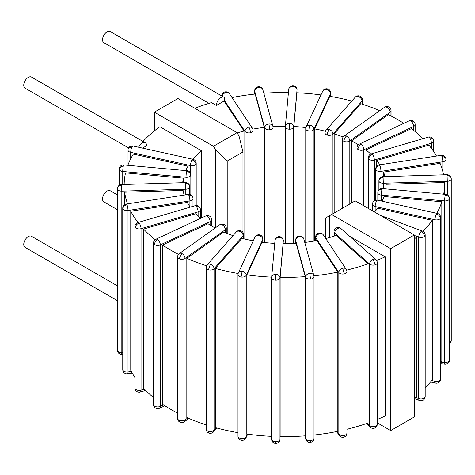 <?xml version="1.0" encoding="UTF-8"?>
<svg xmlns="http://www.w3.org/2000/svg" width="475" height="475" viewBox="0 0 475 475"><rect width="100%" height="100%" fill="white"/><g stroke="black" fill="none" stroke-linecap="round" stroke-linejoin="round"><path stroke-width="0.71" d="M425.184 388.2A160.17 92.471 0 0 0 432.321 379.543L432.321 220.335A160.17 92.471 0 0 1 422.904 231.337M440.652 364.343A160.17 92.471 0 0 0 441.827 361.006L441.827 201.798A160.17 92.471 0 0 1 436.786 213.322M137.982 222.514A160.17 92.471 0 0 1 130.762 211.209L130.762 370.417A160.17 92.471 0 0 0 134.965 377.542M155.212 239.667A160.17 92.471 0 0 1 143.575 229.069L143.575 388.283A160.17 92.471 0 0 0 153.52 397.522M177.608 413.113A160.17 92.471 180 0 1 162.539 404.213L162.539 245.005A160.17 92.471 0 0 0 178.499 254.357M233.035 235.636A101.674 58.698 180 0 1 223.654 232.055L186.823 258.311L186.823 417.519A160.17 92.471 0 0 0 206.18 424.882M346.916 429.287A160.17 92.471 0 0 0 368.042 423.005L368.042 263.797A160.17 92.471 0 0 1 346.637 270.144M314.011 435.035A160.17 92.471 0 0 0 337.82 431.33L337.82 272.122A160.17 92.471 0 0 1 313.91 275.838M280.131 277.394L280.131 436.602A160.17 92.471 0 0 0 305.259 435.842L305.259 276.634A160.17 92.471 0 0 1 280.131 277.394L283.195 243.651A101.674 58.698 180 0 0 296.103 243.259L305.259 276.634M238.159 273.499A160.17 92.471 0 0 1 215.371 268.417L215.371 427.625A160.17 92.471 0 0 0 237.987 432.678M271.67 277.139A160.17 92.471 0 0 1 246.935 274.871L246.935 434.079A160.17 92.471 0 0 0 271.635 436.347M414.337 398.181A160.17 92.471 0 0 0 416.349 396.536L416.349 237.322A160.17 92.471 0 0 1 414.337 238.973M377.269 419.478A160.17 92.471 0 0 0 385.16 416.017L385.16 256.809A160.17 92.471 0 0 1 376.645 260.526M425.184 235.06A4.18 4.18 0 0 0 422.471 231.147A4.18 1.858 110.6 0 0 421.004 231.646A4.18 1.858 110.6 0 0 418.73 237.078A4.18 2.411 0 0 0 424.508 236.372A4.18 2.411 0 0 0 425.184 235.06L425.184 396.542A4.18 2.411 180 0 1 424.508 397.854A4.18 2.862 48.4 0 1 423.783 399.665A4.18 4.18 0 0 0 425.184 396.542M215.401 227.834L215.401 149.702L213.429 146.288L237.067 132.644L239.038 136.058L242.974 151.976L242.974 232.453M237.067 132.644L177.977 98.527L154.339 112.171L154.339 130.934M377.269 422.833L390.705 430.588L414.337 416.943L414.337 234.988L355.247 200.877L329.644 215.656L329.644 237.506M124.664 204.66L124.664 192.203A160.17 92.471 0 0 0 127.549 203.846M182.738 182.709A101.674 58.698 180 0 1 183.35 178.161L125.543 172.876A160.17 92.471 0 0 0 124.171 184.484M185.749 170.608A101.674 58.698 180 0 1 188.005 166.191L133.362 154.078A160.17 92.471 0 0 0 127.828 165.312M252.848 129.141A101.674 58.698 180 0 1 264.32 127.401L255.164 94.026A160.17 92.471 0 0 0 232.002 97.559M288.432 92.512A160.17 92.471 0 0 0 263.827 93.242M351.785 101.08A160.17 92.471 0 0 0 329.816 96.288L314.67 128.927A101.674 58.698 180 0 1 325.411 131.254M320.987 94.935A160.17 92.471 0 0 0 296.893 92.768L293.829 126.51A101.674 58.698 180 0 1 305.9 127.591M379.733 110.669A160.17 92.471 0 0 0 360.751 103.681L334.18 133.79A101.674 58.698 180 0 1 343.14 137.067M443.709 194.192A160.17 92.471 0 0 0 444.511 184.953A160.17 92.471 0 0 0 444.452 182.525L386.009 184.294A101.674 58.698 180 0 1 386.015 184.953A101.674 58.698 180 0 1 385.783 188.896M443.543 174.818A160.17 92.471 0 0 0 440.082 163.358L383.545 172.104A101.674 58.698 180 0 1 384.976 176.593M436.483 156.049A160.17 92.471 0 0 0 428.901 145.136L376.752 160.479A101.674 58.698 180 0 1 379.84 164.813M186.823 258.311A160.17 92.471 0 0 0 206.607 265.804M423.005 138.67A160.17 92.471 0 0 0 411.403 128.654L365.916 149.916A101.674 58.698 180 0 1 370.791 154.06M403.798 123.352A160.17 92.471 0 0 0 388.348 114.629L351.518 140.891A101.674 58.698 180 0 1 358.429 144.75M192.909 159.273A101.674 58.698 180 0 1 201.608 150.836L159.885 126.748A160.17 92.471 0 0 0 143.005 141.443M237.233 132.935A101.674 58.698 180 0 1 244.031 131.064L224.063 101.032L216.386 105.462L211.446 102.612A160.17 92.471 0 0 0 194.839 108.264M143.575 229.069L195.724 213.732A101.674 58.698 180 0 0 200.682 218.316M200.408 209.736A4.18 4.18 0 0 0 199.363 206.969A4.18 3.04 138.6 0 0 196.228 206.322A4.18 1.55 73.6 0 1 198.128 211.886A4.18 2.411 0 0 0 200.408 209.736L200.408 218.084M139.145 223.119C136.883 223.986 135.642 225.488 135.423 227.626A4.18 2.411 0 0 0 141.045 228.677A4.18 1.55 -106.4 0 0 139.145 223.119A4.18 1.55 -106.4 0 0 137.964 222.52L195.053 205.728A4.18 1.55 73.6 0 1 196.228 206.322M198.128 216.072L198.128 211.886L141.045 228.677L141.045 390.159A4.18 2.411 180 0 1 135.423 389.108A4.18 3.04 138.6 0 0 136.01 390.777A4.18 4.18 0 0 0 140.327 392.023A4.18 1.55 -106.4 0 0 141.045 390.159L144.418 389.168M137.964 222.52A4.18 4.18 0 0 0 134.965 226.527A4.18 2.411 0 0 0 135.423 227.626M432.321 220.335L377.684 208.222A101.674 58.698 180 0 1 374.555 212.022M441.827 201.798L384.02 196.513A101.674 58.698 180 0 1 382.048 201.192M272.971 126.623A101.674 58.698 180 0 1 285.368 126.255M184.193 195.083A101.674 58.698 180 0 1 183.112 190.433L124.664 192.203M130.762 211.209L187.298 202.463A101.674 58.698 180 0 0 190.214 207.148M162.539 245.005L208.02 223.737A101.674 58.698 180 0 0 215.187 227.988M368.042 263.797L336.163 235.458A101.674 58.698 180 0 1 325.755 238.563M337.82 272.122L316.843 240.576A101.674 58.698 180 0 1 304.76 242.458M215.371 268.417L241.941 238.308A101.674 58.698 180 0 0 253.264 240.843M246.935 274.871L262.081 242.232A101.674 58.698 180 0 0 274.734 243.39M414.337 236.574L416.349 237.322M349.707 236.342L385.16 256.809M138.534 147.226A6.407 3.699 -60 0 1 145.332 142.791A6.407 3.699 -60 0 1 146.656 145.718L142.524 148.105M365.916 207.035L365.916 149.916M376.752 166.244L376.752 160.479M383.545 176.635L383.545 172.104M386.009 185.612L386.009 184.294M334.18 213.037L334.18 133.79M351.518 203.027L351.518 140.891M293.829 243.396L293.829 126.51M314.67 240.979L314.67 128.927M264.32 242.505L264.32 127.401M188.005 170.923L188.005 166.191M183.35 182.691L183.35 178.161M244.031 238.842L244.031 131.064M201.608 217.882L201.608 150.836M262.924 238.967A4.18 4.18 0 0 0 259.386 234.834A4.18 0.885 98.8 0 0 258.744 235.553A4.18 3.295 24.9 0 1 262.782 239.59A4.18 2.411 0 0 0 262.924 238.967L262.924 242.339M242.161 271.278L241.08 277.02A4.18 2.411 0 0 0 246.198 275.316A4.18 3.295 -155.1 0 0 242.161 271.278A4.18 3.295 -155.1 0 0 238.373 272.935L254.956 237.203A4.18 3.295 24.9 0 1 258.744 235.553M262.782 242.321L262.782 239.59L246.198 275.316L246.198 436.798A4.18 2.411 180 0 1 241.08 438.508A4.18 0.885 98.8 0 0 241.526 440.307A4.18 4.18 0 0 0 245.955 437.932A4.18 3.295 -155.1 0 0 246.198 436.798L247.433 434.15M238.373 272.935A4.18 4.18 0 0 0 237.987 274.692A4.18 2.411 0 0 0 241.08 277.02M283.343 240.831A4.18 4.18 0 0 0 279.288 236.657L279.163 237.417A4.18 3.408 5.2 0 1 283.337 240.956A4.18 2.411 0 0 0 283.343 240.831L279.983 277.893A4.18 3.408 -174.8 0 0 275.809 274.36A4.18 3.408 -174.8 0 0 271.652 277.394A4.18 3.408 -174.8 0 0 271.641 277.643A4.18 2.411 0 0 0 271.635 277.768A4.18 2.411 0 0 0 275.595 280.179A4.18 2.411 0 0 0 279.983 277.893L279.983 439.381A4.18 2.411 180 0 1 275.595 441.661L275.684 443.43A4.18 4.18 0 0 0 279.971 439.63A4.18 3.408 -174.8 0 0 279.983 439.381L279.971 439.63M275.809 274.36L275.595 280.179M243.622 234.686A4.18 4.18 0 0 0 240.623 230.678A4.18 1.55 106.4 0 0 239.447 231.277A4.18 3.04 41.4 0 1 243.17 235.784A4.18 2.411 0 0 0 243.622 234.686L243.622 238.741M210.36 264.231L208.466 269.794A4.18 2.411 0 0 0 214.083 268.737A4.18 3.04 -138.6 0 0 210.36 264.231A4.18 3.04 -138.6 0 0 207.225 264.878L236.312 231.919A4.18 3.04 41.4 0 1 239.447 231.277M243.17 238.628L243.17 235.784L214.083 268.737L214.083 430.225A4.18 2.411 180 0 1 208.466 431.276A4.18 1.55 106.4 0 0 209.178 433.135A4.18 4.18 0 0 0 213.495 431.894A4.18 3.04 -138.6 0 0 214.083 430.225L216.178 427.844M207.225 264.878A4.18 4.18 0 0 0 206.18 267.645A4.18 2.411 0 0 0 208.466 269.794M299.808 236.793A4.18 3.372 -15.3 0 1 303.84 239.103A4.18 4.18 0 0 0 299.428 236.045A4.18 0.534 84.8 0 1 299.808 236.793A4.18 3.372 -15.3 0 0 295.682 240.582L305.704 277.115A4.18 2.411 0 0 0 310.484 279.122A4.18 2.411 0 0 0 314.011 276.741A4.18 4.18 0 0 0 313.862 275.637A4.18 3.372 164.7 0 0 309.831 273.327A4.18 3.372 164.7 0 0 305.704 277.115L305.704 438.603A4.18 3.372 164.7 0 0 305.805 439.327A4.18 4.18 0 0 0 314.011 438.223A4.18 2.411 180 0 1 310.484 440.604A4.18 0.534 84.8 0 1 310.211 442.385M313.957 276.361A4.18 3.372 164.7 0 0 313.862 275.637L303.84 239.103M309.831 273.327L310.484 279.122M299.428 236.045A4.18 4.18 0 0 0 295.628 240.208A4.18 2.411 0 0 0 295.682 240.582L295.682 243.289M319.776 233.706A4.18 3.183 -33.6 0 1 323.255 234.804A4.18 4.18 0 0 0 318.873 233.035A4.18 1.223 77.5 0 1 319.776 233.706A4.18 3.183 -33.6 0 0 315.875 237.981L338.835 272.513A4.18 2.411 0 0 0 344.233 273.903A4.18 2.411 0 0 0 346.916 271.647A4.18 4.18 0 0 0 346.216 269.337A4.18 3.183 146.4 0 0 342.736 268.238A4.18 3.183 146.4 0 0 338.835 272.513L338.835 433.996A4.18 3.183 146.4 0 0 339.257 435.444A4.18 4.18 0 0 0 346.916 433.135A4.18 2.411 180 0 1 344.233 435.385A4.18 1.223 77.5 0 1 343.645 437.214M342.736 268.238L344.233 273.903M318.873 233.035A4.18 4.18 0 0 0 315.602 237.114A4.18 2.411 0 0 0 315.875 237.981L315.875 240.76M338.2 228.285A4.18 2.862 -48.4 0 1 340.973 228.576A4.18 4.18 0 0 0 336.733 227.786A4.18 1.858 69.4 0 1 338.2 228.285A4.18 2.862 -48.4 0 0 334.691 233.011L369.586 264.035A4.18 2.411 0 0 0 375.369 264.741A4.18 2.411 0 0 0 377.269 262.723L377.269 424.205A4.18 2.411 180 0 1 375.369 426.229A4.18 1.858 69.4 0 1 374.561 428.117A4.18 4.18 0 0 0 377.269 424.205M377.269 262.723A4.18 4.18 0 0 0 375.867 259.599A4.18 2.862 131.6 0 0 373.089 259.308A4.18 2.862 131.6 0 0 369.586 264.035L369.586 425.517A4.18 2.862 131.6 0 0 370.316 427.328A4.18 4.18 0 0 0 374.561 428.117M213.429 146.288L154.339 112.171M390.705 430.588L390.705 248.639L331.609 214.522M336.733 227.786A4.18 4.18 0 0 0 334.02 231.699A4.18 2.411 0 0 0 334.691 233.011L334.691 235.95M373.089 259.308L375.369 264.741M227.216 233.516L227.216 161.072L242.974 151.976M227.216 161.072L215.401 149.702M329.644 215.656L325.702 217.93L325.702 238.48M414.337 234.988L390.705 248.639M357.942 149.405A4.18 2.654 -54.5 0 1 361.19 144.477A4.18 2.149 -115.1 0 0 359.421 144.103A4.18 4.18 0 0 0 357.01 147.885A4.18 2.411 0 0 0 357.942 149.405A4.18 2.411 0 0 0 363.82 149.762L413.612 126.487A4.18 2.411 0 0 0 415.156 124.61L415.156 131.599M410.982 121.196L413.404 121.208A4.18 4.18 0 0 0 409.213 120.822A4.18 2.149 64.9 0 1 410.982 121.196A4.18 2.149 64.9 0 1 413.612 126.487L413.612 130.352M372.447 154.488A4.18 1.55 -106.4 0 0 371.272 153.888A4.18 4.18 0 0 0 368.273 157.896A4.18 2.411 0 0 0 368.725 158.994A4.18 2.411 0 0 0 374.348 160.045A4.18 1.55 -106.4 0 0 372.447 154.488A4.18 3.04 -41.4 0 0 368.725 158.994M429.537 137.691L432.666 138.338A4.18 4.18 0 0 0 428.355 137.097A4.18 1.55 73.6 0 1 429.537 137.691A4.18 1.55 73.6 0 1 431.431 143.254A4.18 2.411 0 0 0 433.711 141.105L433.711 151.578M226.284 228.184A4.18 4.18 0 0 0 223.879 224.402A4.18 2.149 115.1 0 0 222.11 224.776A4.18 2.654 54.5 0 1 225.358 229.704A4.18 2.411 0 0 0 226.284 228.184L226.284 233.148M181.788 253.519L179.158 258.804A4.18 2.411 0 0 0 185.036 258.447A4.18 2.654 -125.5 0 0 181.788 253.519A4.18 2.654 -125.5 0 0 179.366 253.531L219.682 224.782A4.18 2.654 54.5 0 1 222.11 224.776M225.358 232.768L225.358 229.704L185.036 258.447L185.036 419.936A4.18 2.411 180 0 1 179.158 420.292A4.18 2.149 115.1 0 0 180.019 422.198A4.18 4.18 0 0 0 184.217 421.818A4.18 2.654 -125.5 0 0 185.036 419.936L187.809 417.952M179.366 253.531A4.18 4.18 0 0 0 177.608 256.933A4.18 2.411 0 0 0 179.158 258.804M379.858 165.627A4.18 0.885 -98.8 0 0 379.216 164.914A4.18 4.18 0 0 0 375.678 169.041L375.678 169.041A4.18 2.411 0 0 0 375.82 169.664A4.18 2.411 0 0 0 380.938 171.368A4.18 0.885 -98.8 0 0 379.858 165.627A4.18 3.295 -24.9 0 0 375.82 169.664M441.744 156.055L445.532 157.706A4.18 4.18 0 0 0 441.103 155.337A4.18 0.885 81.2 0 1 441.744 156.055A4.18 0.885 81.2 0 1 442.825 161.797A4.18 2.411 0 0 0 445.918 159.469L445.918 174.747M383.093 177.418L382.963 176.652A4.18 4.18 0 0 0 378.913 180.827L378.913 180.827A4.18 2.411 0 0 0 378.919 180.957A4.18 2.411 0 0 0 383.313 183.237L383.093 177.418A4.18 3.408 -5.2 0 0 378.919 180.957M447.07 175.483L447.29 181.302A4.18 2.411 0 0 0 451.25 178.891A4.18 2.411 0 0 0 451.244 178.766C451.001 176.706 449.611 175.607 447.07 175.483L446.945 174.717L382.963 176.652M451.244 340.248A4.18 2.411 180 0 1 451.25 340.379L451.25 178.891A4.18 4.18 0 0 0 451.232 178.511L451.244 178.766M382.007 189.335A4.18 0.534 -84.8 0 1 382.393 188.587A4.18 4.18 0 0 0 377.981 191.645A4.18 3.372 15.3 0 1 382.007 189.335A4.18 0.534 -84.8 0 0 381.354 195.13L444.636 200.919A4.18 2.411 0 0 0 449.415 198.912A4.18 2.411 0 0 0 449.469 198.532A4.18 4.18 0 0 0 445.669 194.376A4.18 0.534 95.2 0 0 445.289 195.124A4.18 0.534 95.2 0 0 444.636 200.919L444.636 362.401A4.18 0.534 95.2 0 0 444.909 364.177A4.18 4.18 0 0 0 449.469 360.02A4.18 2.411 180 0 1 449.415 360.394A4.18 3.372 15.3 0 1 449.32 361.125M445.289 195.124C447.8 195.558 449.172 196.822 449.415 198.912M377.833 200.254L377.833 192.749A4.18 4.18 0 0 1 377.981 191.645A4.18 3.372 15.3 0 0 377.88 192.369A4.18 2.411 0 0 0 377.833 192.749A4.18 2.411 0 0 0 381.354 195.13L381.354 201.038M376.657 200.866A4.18 1.223 -77.5 0 1 377.566 200.195A4.18 4.18 0 0 0 373.178 201.964A4.18 3.183 33.6 0 1 376.657 200.866A4.18 1.223 -77.5 0 0 375.161 206.53L434.975 219.783A4.18 2.411 0 0 0 440.372 218.399A4.18 2.411 0 0 0 440.652 217.532A4.18 4.18 0 0 0 437.374 213.453A4.18 1.223 102.5 0 0 436.472 214.118A4.18 1.223 102.5 0 0 434.975 219.783L434.975 381.271A4.18 1.223 102.5 0 0 435.569 383.093A4.18 4.18 0 0 0 440.652 379.014A4.18 2.411 180 0 1 440.372 379.881A4.18 3.183 33.6 0 1 439.951 381.33M436.472 214.118C438.841 214.854 440.141 216.279 440.372 218.399M373.178 201.964A4.18 4.18 0 0 0 372.483 204.28A4.18 2.411 0 0 0 375.161 206.53L375.161 211.339M346.572 136.034A4.18 2.654 -125.5 0 0 344.143 136.046A4.18 4.18 0 0 0 342.392 139.448A4.18 2.411 0 0 0 343.942 141.324A4.18 2.411 0 0 0 349.82 140.968A4.18 2.654 -125.5 0 0 346.572 136.034A4.18 2.149 -64.9 0 0 343.942 141.324M386.893 107.291L388.663 106.917A4.18 4.18 0 0 0 384.465 107.302A4.18 2.654 54.5 0 1 386.893 107.291A4.18 2.654 54.5 0 1 390.135 112.219A4.18 2.411 0 0 0 391.067 110.705L391.067 116.001M327.334 135.096A4.18 1.55 -73.6 0 1 329.234 129.538A4.18 3.04 -138.6 0 0 326.099 130.186A4.18 4.18 0 0 0 325.054 132.947A4.18 2.411 0 0 0 327.334 135.096A4.18 2.411 0 0 0 332.957 134.045L362.045 101.086A4.18 2.411 0 0 0 362.496 99.987L362.496 104.239M358.322 96.579L359.498 95.98A4.18 4.18 0 0 0 355.187 97.227A4.18 3.04 41.4 0 1 358.322 96.579A4.18 3.04 41.4 0 1 362.045 101.086L362.045 104.09M309.932 125.258A4.18 3.295 -155.1 0 0 306.143 126.914A4.18 4.18 0 0 0 305.758 128.672A4.18 2.411 0 0 0 308.851 130.999A4.18 2.411 0 0 0 313.969 129.295A4.18 3.295 -155.1 0 0 309.932 125.258A4.18 0.885 -81.2 0 0 308.851 130.999M326.515 89.532L327.156 88.813A4.18 4.18 0 0 0 322.727 91.182A4.18 3.295 24.9 0 1 326.515 89.532A4.18 3.295 24.9 0 1 330.553 93.563A4.18 2.411 0 0 0 330.695 92.94L330.695 96.437M289.299 129.212L289.512 123.393A4.18 3.408 -174.8 0 0 285.356 126.427A4.18 3.408 -174.8 0 0 285.344 126.677A4.18 2.411 0 0 0 285.338 126.801A4.18 2.411 0 0 0 289.299 129.212A4.18 2.411 0 0 0 293.687 126.932L297.041 89.989A4.18 2.411 0 0 0 297.047 89.864L297.041 89.989A4.18 3.408 5.2 0 0 292.867 86.45L292.992 85.69A4.18 4.18 0 0 0 288.705 89.484L288.705 89.484A4.18 3.408 5.2 0 1 292.867 86.45M288.693 89.739A4.18 3.408 5.2 0 1 288.705 89.484L285.356 126.427A4.18 4.18 0 0 0 285.338 126.801L285.338 243.651M269.527 129.812A4.18 0.534 -95.2 0 0 268.868 124.017A4.18 3.372 164.7 0 0 264.741 127.805A4.18 2.411 0 0 0 269.527 129.812A4.18 2.411 0 0 0 273.048 127.431L273.048 243.289M258.845 87.483L258.465 86.735A4.18 4.18 0 0 0 254.671 90.891A4.18 2.411 0 0 0 254.719 91.271A4.18 3.372 -15.3 0 1 258.845 87.483A4.18 3.372 -15.3 0 1 262.877 89.787L272.899 126.32A4.18 3.372 164.7 0 0 268.868 124.017M250.396 132.768A4.18 1.223 -102.5 0 0 248.9 127.104A4.18 3.183 146.4 0 0 244.999 131.379A4.18 2.411 0 0 0 250.396 132.768A4.18 2.411 0 0 0 253.08 130.518L253.08 240.813M222.122 96.146A4.18 3.183 -33.6 0 1 225.94 92.572A4.18 3.183 -33.6 0 1 229.419 93.67L252.379 128.202A4.18 3.183 146.4 0 0 248.9 127.104M216.386 105.462A6.407 3.699 -60 0 1 219.183 99.02A6.407 3.699 -60 0 1 224.117 97.298A6.407 3.699 -60 0 1 224.61 97.69L224.063 101.032M225.94 92.572L225.037 91.907A4.18 4.18 0 0 0 221.766 95.938M117.432 209.707L103.865 201.875A6.407 3.699 -60 0 1 102.535 198.942A6.407 3.699 -60 0 1 105.331 192.494A6.407 3.699 -60 0 1 110.271 190.778L117.432 194.91M208.982 103.354L103.865 42.667A6.407 3.699 -60 0 1 102.535 39.734A6.407 3.699 -60 0 1 105.331 33.286A6.407 3.699 -60 0 1 110.271 31.57L224.117 97.298M190.796 175.263A4.18 3.372 -164.7 0 0 186.669 171.475A4.18 0.534 95.2 0 0 186.016 177.27A4.18 2.411 0 0 0 190.796 175.263A4.18 2.411 0 0 0 190.849 174.883L190.849 194.94M119.267 168.72A4.18 2.411 0 0 0 119.213 169.1A4.18 2.411 0 0 0 122.74 171.481A4.18 0.534 -84.8 0 1 123.393 165.686A4.18 0.534 -84.8 0 1 123.773 164.938L187.049 170.727A4.18 0.534 95.2 0 0 186.669 171.475M123.393 165.686L119.362 167.996A4.18 4.18 0 0 0 119.213 169.1L119.213 185.315M132.21 146.692L128.731 147.79A4.18 4.18 0 0 0 128.03 150.1A4.18 2.411 0 0 0 130.708 152.35A4.18 1.223 -77.5 0 1 132.21 146.692A4.18 1.223 -77.5 0 1 133.113 146.021L192.927 159.279A4.18 1.223 102.5 0 0 192.019 159.944A4.18 1.223 102.5 0 0 190.523 165.609A4.18 2.411 0 0 0 195.92 164.219A4.18 2.411 0 0 0 196.199 163.358L196.199 205.556M117.432 300.681L25.074 247.362A6.407 3.699 -60 0 1 23.75 244.429A6.407 3.699 -60 0 1 26.547 237.981A6.407 3.699 -60 0 1 31.487 236.265L117.432 285.891M195.92 164.219A4.18 3.183 -146.4 0 0 192.019 159.944M128.63 147.945L25.074 88.154A6.407 3.699 -60 0 1 23.75 85.221A6.407 3.699 -60 0 1 26.547 78.773A6.407 3.699 -60 0 1 31.487 77.057L145.332 142.791M211.666 219.747A4.18 4.18 0 0 0 209.914 216.345A4.18 2.654 125.5 0 0 207.492 216.333A4.18 2.149 64.9 0 1 210.122 221.623A4.18 2.411 0 0 0 211.666 219.747L211.666 226.005M157.7 239.614C155.723 240.742 154.642 242.387 154.452 244.542A4.18 2.411 0 0 0 160.33 244.898A4.18 2.149 -115.1 0 0 157.7 239.614A4.18 2.149 -115.1 0 0 155.931 239.24L205.723 215.959A4.18 2.149 64.9 0 1 207.492 216.333M210.122 225.073L210.122 221.623L160.33 244.898L160.33 406.38A4.18 2.411 180 0 1 154.452 406.024A4.18 2.654 125.5 0 0 155.272 407.912A4.18 4.18 0 0 0 159.469 408.292A4.18 2.149 -115.1 0 0 160.33 406.38L163.537 404.884M155.931 239.24A4.18 4.18 0 0 0 153.52 243.022A4.18 2.411 0 0 0 154.452 244.542M192.998 198.592A4.18 4.18 0 0 0 192.612 196.834A4.18 3.295 155.1 0 0 188.824 195.183A4.18 0.885 81.2 0 1 189.905 200.925A4.18 2.411 0 0 0 192.998 198.592L192.998 206.328M126.938 204.755C124.486 205.342 123.138 206.684 122.9 208.792A4.18 2.411 0 0 0 128.018 210.496A4.18 0.885 -98.8 0 0 126.938 204.755A4.18 0.885 -98.8 0 0 126.297 204.036L188.183 194.465A4.18 0.885 81.2 0 1 188.824 195.183M189.905 206.702L189.905 200.925L128.018 210.496L128.018 371.978A4.18 2.411 180 0 1 122.9 370.274A4.18 3.295 155.1 0 0 123.15 371.408A4.18 4.18 0 0 0 127.573 373.777A4.18 0.885 -98.8 0 0 128.018 371.978L131.314 371.468M126.297 204.036A4.18 4.18 0 0 0 122.758 208.169L122.758 208.169A4.18 2.411 0 0 0 122.9 208.792M185.588 183.392L185.808 189.216A4.18 2.411 0 0 0 189.768 186.806A4.18 2.411 0 0 0 189.763 186.681A4.18 3.408 174.8 0 0 189.751 186.426A4.18 3.408 174.8 0 0 185.588 183.392L185.464 182.626L121.481 184.567A4.18 4.18 0 0 0 117.432 188.741L117.432 188.741A4.18 2.411 0 0 0 117.438 188.866A4.18 2.411 0 0 0 121.826 191.152L121.481 184.567M121.606 185.327C119.071 185.612 117.681 186.788 117.438 188.866M185.808 194.833L185.808 189.216L121.826 191.152L121.826 352.634A4.18 2.411 180 0 1 117.438 350.348A4.18 3.408 174.8 0 0 117.444 350.603A4.18 4.18 0 0 0 121.737 354.397L121.826 352.634L122.758 352.604M421.004 231.646C423.136 232.649 424.306 234.223 424.508 236.372M414.337 235.434L418.73 237.078L418.73 398.567A4.18 1.858 110.6 0 0 419.538 400.455A4.18 4.18 0 0 0 423.783 399.665M135.423 389.108A4.18 2.411 180 0 1 134.965 388.01A4.18 4.18 0 0 0 136.01 390.777M241.08 438.508A4.18 2.411 180 0 1 237.987 436.175A4.18 4.18 0 0 0 241.526 440.307M274.989 240.706A4.18 3.408 5.2 0 1 275.001 240.451A4.18 3.408 5.2 0 1 279.163 237.417M275.595 441.661A4.18 2.411 180 0 1 271.635 439.25A4.18 2.411 180 0 1 271.641 439.126M208.466 431.276A4.18 2.411 180 0 1 206.18 429.127A4.18 4.18 0 0 0 209.178 433.135M310.484 440.604A4.18 2.411 180 0 1 305.704 438.603L304.956 435.866M344.233 435.385A4.18 2.411 180 0 1 338.835 433.996L337.155 431.466M375.369 426.229A4.18 2.411 180 0 1 369.586 425.517L367.122 423.326M361.19 144.477A4.18 2.149 -115.1 0 1 363.82 149.762L363.82 205.823M374.348 200.794L374.348 160.045L431.431 143.254L431.431 148.354M179.158 420.292A4.18 2.411 180 0 1 177.608 418.416A4.18 4.18 0 0 0 180.019 422.198M380.938 177.246L380.938 171.368L442.825 161.797L442.825 171.576M383.313 188.67L383.313 183.237L447.29 181.302L447.29 194.869M449.469 343.799A4.18 4.18 0 0 0 451.25 340.379A4.18 2.411 180 0 1 449.469 342.35M449.415 360.394A4.18 2.411 180 0 1 444.636 362.401L441.465 362.11M440.372 379.881A4.18 2.411 180 0 1 434.975 381.271L431.609 380.522M349.82 204.007L349.82 140.968L390.135 112.219L390.135 115.526M329.234 129.538A4.18 3.04 -138.6 0 1 332.957 134.045L332.957 213.744M313.969 241.104L313.969 129.295L330.553 93.563L330.553 96.413M289.512 123.393A4.18 3.408 -174.8 0 1 293.687 126.932L293.687 243.408M254.719 94.074L254.719 91.271L264.741 127.805L264.741 242.553M272.994 127.051A4.18 3.372 164.7 0 0 272.899 126.32A4.18 4.18 0 0 1 273.048 127.431M224.063 99.893L244.999 131.379L244.999 239.085M122.74 184.526L122.74 171.481L186.016 177.27L186.016 182.649M130.708 158.798L130.708 152.35L190.523 165.609L190.523 173.268M154.452 406.024A4.18 2.411 180 0 1 153.52 404.51A4.18 4.18 0 0 0 155.272 407.912M122.9 370.274A4.18 2.411 180 0 1 122.758 369.651A4.18 4.18 0 0 0 123.15 371.408M117.438 350.348A4.18 2.411 180 0 1 117.432 350.223A4.18 4.18 0 0 0 117.444 350.603M424.508 397.854A4.18 2.411 180 0 1 418.73 398.567L415.405 397.32M422.471 231.147L380.279 215.323M444.511 194.269L444.511 184.953M134.965 226.527L134.965 388.01M145.677 390.444L140.327 392.023M199.363 206.969A4.18 4.18 0 0 0 195.053 205.728M237.987 274.692L237.987 436.175M247.695 434.186L245.955 437.932M259.386 234.834A4.18 4.18 0 0 0 254.956 237.203M275.684 443.43A4.18 4.18 0 0 1 271.635 439.25L271.635 277.768A4.18 4.18 0 0 1 271.652 277.394L275.001 240.451A4.18 4.18 0 0 1 279.288 236.657M206.18 267.645L206.18 429.127M216.891 428.04L213.495 431.894M240.623 230.678A4.18 4.18 0 0 0 236.312 231.919M314.011 276.741L314.011 438.223M295.628 240.208L295.628 243.289M304.855 435.872L305.805 439.327M346.216 269.337L323.255 234.804M346.916 271.647L346.916 433.135M315.602 237.114L315.602 240.813M336.674 431.561L339.257 435.444M375.867 259.599L340.973 228.576M334.02 231.699L334.02 236.17M366.183 423.652L370.316 427.328M409.213 120.822L359.421 144.103M415.156 124.61A4.18 4.18 0 0 0 413.404 121.208M357.01 147.885L357.01 201.893M428.355 137.097L371.272 153.888M433.711 141.105A4.18 4.18 0 0 0 432.666 138.338M368.273 157.896L368.273 208.394M177.608 256.933L177.608 418.416M188.943 418.445L184.217 421.818M223.879 224.402A4.18 4.18 0 0 0 219.682 224.782M441.103 155.337L379.216 164.914M445.918 159.469A4.18 4.18 0 0 0 445.532 157.706M375.678 169.041L375.678 200.213M451.232 178.511A4.18 4.18 0 0 0 446.945 174.717M378.913 180.827L378.913 189.941M445.669 194.376L382.393 188.587M449.469 198.532L449.469 360.02M440.853 363.808L444.909 364.177M437.374 213.453L377.566 200.195M440.652 217.532L440.652 379.014M430.51 381.971L435.569 383.093M372.483 204.28L372.483 210.823M384.465 107.302L344.143 136.046M391.067 110.705A4.18 4.18 0 0 0 388.663 106.917M342.392 139.448L342.392 208.299M355.187 97.227L326.099 130.186M362.496 99.987A4.18 4.18 0 0 0 359.498 95.98M325.054 132.947L325.054 237.506M322.727 91.182L306.143 126.914M330.695 92.94A4.18 4.18 0 0 0 327.156 88.813M305.758 128.672L305.758 242.339M297.047 89.864A4.18 4.18 0 0 0 292.992 85.69M254.671 90.891L254.671 94.08M262.877 89.787A4.18 4.18 0 0 0 258.465 86.735M253.08 130.518A4.18 4.18 0 0 0 252.379 128.202M229.419 93.67A4.18 4.18 0 0 0 225.037 91.907M123.773 164.938A4.18 4.18 0 0 0 119.362 167.996M190.849 174.883A4.18 4.18 0 0 0 187.049 170.727M128.03 150.1L128.03 164.777M133.113 146.021A4.18 4.18 0 0 0 128.731 147.79M196.199 163.358A4.18 4.18 0 0 0 192.927 159.279M153.52 243.022L153.52 404.51M164.878 405.763L159.469 408.292M209.914 216.345A4.18 4.18 0 0 0 205.723 215.959M122.758 208.169L122.758 369.651M132.192 373.065L127.573 373.777M192.612 196.834A4.18 4.18 0 0 0 188.183 194.465M117.432 188.741L117.432 350.223M122.758 354.368L121.737 354.397M185.464 182.626A4.18 4.18 0 0 1 189.768 186.806L189.768 194.524M414.337 398.501L419.538 400.455"/></g></svg>
